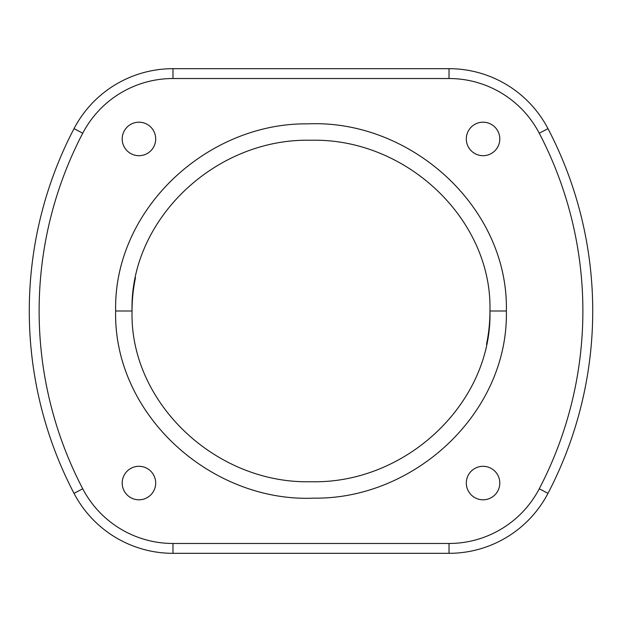 <?xml version="1.0" encoding="UTF-8"?>
<svg xmlns="http://www.w3.org/2000/svg" width="622" height="622" viewBox="0 0 622 622"><rect width="100%" height="100%" fill="white"/><g stroke="black" fill="none" stroke-linecap="round" stroke-linejoin="round"><path stroke-width="0.93" d="M539.258 133.209A101.79 101.79 0 0 0 449.022 78.528L172.978 78.528A101.79 101.79 0 0 0 82.742 133.209A384.171 384.171 0 0 0 82.742 488.791A101.79 101.79 0 0 0 172.978 543.472L449.022 543.472A101.79 101.79 0 0 0 539.258 488.791A384.171 384.171 0 0 0 539.258 133.209L547.99 128.653A394.021 394.021 0 0 1 547.99 493.347A111.641 111.641 0 0 1 449.022 553.323L172.978 553.323A111.641 111.641 0 0 1 74.01 493.347A394.021 394.021 0 0 1 74.01 128.653A111.641 111.641 0 0 1 172.978 68.677A111.641 111.641 0 0 0 74.01 128.653L82.742 133.209L74.01 128.653A394.021 394.021 0 0 0 74.01 493.347L82.742 488.791L74.01 493.347A111.641 111.641 0 0 0 172.978 553.323L172.978 543.472L172.978 553.323L449.022 553.323L449.022 543.472L449.022 553.323A111.641 111.641 0 0 0 547.99 493.347L539.258 488.791L547.99 493.347A394.021 394.021 0 0 0 547.99 128.653L539.258 133.209A101.79 101.79 0 0 0 449.022 78.528L449.022 68.677A111.641 111.641 0 0 1 547.99 128.653A111.641 111.641 0 0 0 449.022 68.677L449.022 78.528L172.978 78.528A101.79 101.79 0 0 0 82.742 133.209A384.171 384.171 0 0 0 82.742 488.791A101.79 101.79 0 0 0 172.978 543.472L449.022 543.472A101.79 101.79 0 0 0 539.258 488.791A384.171 384.171 0 0 0 539.258 133.209M499.8 483.053A16.747 16.747 0 0 1 483.053 499.8A16.747 16.747 0 0 1 466.306 483.053A16.747 16.747 0 0 1 483.053 466.306A16.747 16.747 0 0 1 499.8 483.053A16.747 16.747 0 0 0 483.053 466.306A16.747 16.747 0 0 0 466.306 483.053A16.747 16.747 0 0 0 483.053 499.8A16.747 16.747 0 0 0 499.8 483.053M155.694 483.053A16.747 16.747 0 0 1 138.947 499.8A16.747 16.747 0 0 1 122.2 483.053A16.747 16.747 0 0 1 138.947 466.306A16.747 16.747 0 0 1 155.694 483.053A16.747 16.747 0 0 0 138.947 466.306A16.747 16.747 0 0 0 122.2 483.053A16.747 16.747 0 0 0 138.947 499.8A16.747 16.747 0 0 0 155.694 483.053M155.694 138.947A16.747 16.747 0 0 1 138.947 155.694A16.747 16.747 0 0 1 122.2 138.947A16.747 16.747 0 0 1 138.947 122.2A16.747 16.747 0 0 1 155.694 138.947A16.747 16.747 0 0 0 138.947 122.2A16.747 16.747 0 0 0 122.2 138.947A16.747 16.747 0 0 0 138.947 155.694A16.747 16.747 0 0 0 155.694 138.947M499.8 138.947A16.747 16.747 0 0 1 483.053 155.694A16.747 16.747 0 0 1 466.306 138.947A16.747 16.747 0 0 1 483.053 122.2A16.747 16.747 0 0 1 499.8 138.947A16.747 16.747 0 0 0 483.053 122.2A16.747 16.747 0 0 0 466.306 138.947A16.747 16.747 0 0 0 483.053 155.694A16.747 16.747 0 0 0 499.8 138.947M506.37 311C508.493 413.055 414.198 499.528 313.986 498.136C211.752 502.662 113.398 415.294 115.63 311C113.507 208.945 207.802 122.472 308.014 123.864C410.248 119.338 508.602 206.706 506.37 311C508.555 206.434 409.991 119.315 308.014 123.864C208.051 122.448 113.554 208.681 115.63 311L132.051 311C129.586 219.768 215.375 137.905 311 140.261C406.625 137.905 492.414 219.768 489.949 311L506.37 311L489.949 311C492.414 402.232 406.625 484.095 311 481.739C215.375 484.095 129.586 402.232 132.051 311C129.586 219.768 215.375 137.905 311 140.261C406.625 137.905 492.414 219.768 489.949 311C492.414 402.232 406.625 484.095 311 481.739C215.375 484.095 129.586 402.232 132.051 311L115.63 311C113.445 415.566 212.009 502.685 313.986 498.136C413.949 499.552 508.446 413.319 506.37 311M172.978 68.677L172.978 78.528L172.978 68.677L449.022 68.677L172.978 68.677M135.487 277.692A178.949 170.739 0 0 0 132.051 311M486.513 344.308A178.949 170.739 0 0 0 489.949 311"/></g></svg>
